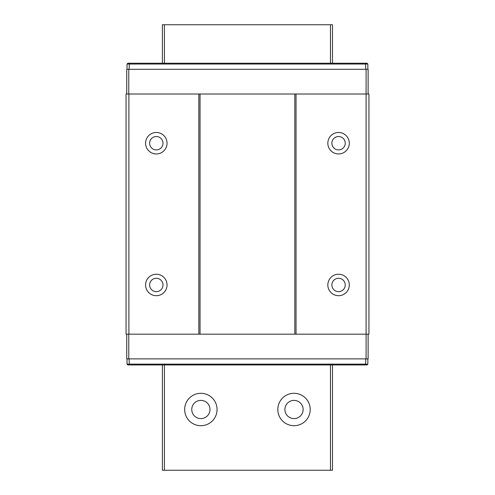 <?xml version="1.0" encoding="UTF-8"?>
<svg xmlns="http://www.w3.org/2000/svg" width="495" height="495" viewBox="0 0 495 495"><rect width="100%" height="100%" fill="white"/><g stroke="black" fill="none" stroke-linecap="round" stroke-linejoin="round"><path stroke-width="0.74" d="M327.832 143.21A10.735 10.735 0 0 0 343.932 152.51A10.735 10.735 0 0 0 343.932 133.916A10.735 10.735 0 0 0 327.832 143.21M128.898 334.168L128.898 94.007L126.058 94.007L126.058 334.168L296.041 334.168L296.041 94.007L368.942 94.007L368.942 334.168L366.102 334.168L366.102 69.3L126.751 69.3L126.751 94.007M296.041 334.168L366.102 334.168L366.102 358.875L368.132 358.875L368.132 334.168M327.832 284.965A10.735 10.735 0 0 1 343.932 275.666A10.735 10.735 0 0 1 343.932 294.259A10.735 10.735 0 0 1 327.832 284.965M145.579 143.21A10.735 10.735 0 0 0 161.679 152.51A10.735 10.735 0 0 0 161.679 133.916A10.735 10.735 0 0 0 145.579 143.21M198.842 334.168L198.842 94.007L296.041 94.007M128.898 94.007L198.842 94.007M145.579 284.965A10.735 10.735 0 0 1 161.679 275.666A10.735 10.735 0 0 1 161.679 294.259A10.735 10.735 0 0 1 145.579 284.965M200.054 334.168L200.054 94.007M294.822 334.168L294.822 94.007M126.751 334.168L126.751 358.875L366.102 358.875M368.132 94.007L368.132 69.3L366.102 69.3M129.393 63.224L127.84 63.224L127.036 64.034L367.847 64.034L367.036 63.224L129.393 63.224L129.059 69.3M149.632 143.21A6.683 6.683 0 0 1 159.656 137.424A6.683 6.683 0 0 1 159.656 149.001A6.683 6.683 0 0 1 149.632 143.21M331.879 143.21A6.683 6.683 0 0 1 341.903 137.424A6.683 6.683 0 0 1 341.903 149.001A6.683 6.683 0 0 1 331.879 143.21M128.774 94.007L128.774 69.3M127.036 69.3L127.036 64.034M367.847 69.3L367.847 64.034M365.824 69.3L365.483 63.224M367.036 364.951L127.84 364.951L127.036 364.141L367.847 364.141L367.036 364.951M149.632 284.965A6.683 6.683 0 0 0 159.656 290.751A6.683 6.683 0 0 0 159.656 279.174A6.683 6.683 0 0 0 149.632 284.965M331.879 284.965A6.683 6.683 0 0 0 341.903 290.751A6.683 6.683 0 0 0 341.903 279.174A6.683 6.683 0 0 0 331.879 284.965M128.774 334.168L128.774 358.875M127.036 358.875L127.036 364.141M129.059 358.875L129.393 364.951M367.847 358.875L367.847 364.141M365.824 358.875L365.483 364.951M164.414 63.224L164.414 24.75L162.391 24.75L162.391 63.224M162.391 364.951L162.391 470.25L332.492 470.25L332.492 364.951M164.414 364.951L164.414 470.25M294.011 393.302A16.199 16.199 0 0 0 279.984 417.601A16.199 16.199 0 0 0 308.045 417.601A16.199 16.199 0 0 0 294.011 393.302M200.865 393.302A16.199 16.199 0 0 0 186.832 417.601A16.199 16.199 0 0 0 214.892 417.601A16.199 16.199 0 0 0 200.865 393.302M164.414 24.75L330.462 24.75L330.462 63.224M330.462 364.951L330.462 470.25M330.462 24.75L332.492 24.75L332.492 63.224M209.979 409.501A9.114 9.114 0 0 0 196.311 401.606A9.114 9.114 0 0 0 196.311 417.39A9.114 9.114 0 0 0 209.979 409.501M303.126 409.501A9.114 9.114 0 0 0 289.457 401.606A9.114 9.114 0 0 0 289.457 417.39A9.114 9.114 0 0 0 303.126 409.501"/></g></svg>
